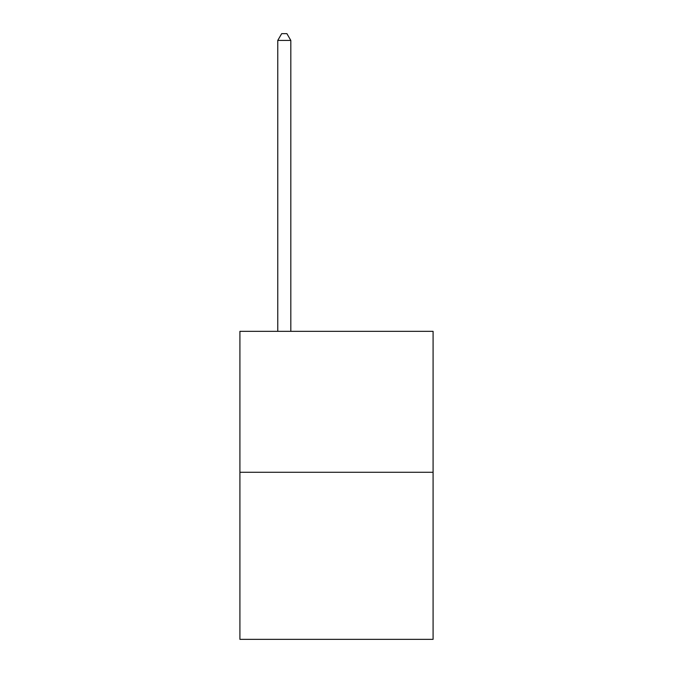 <?xml version="1.0" encoding="UTF-8"?>
<svg xmlns="http://www.w3.org/2000/svg" width="673" height="673" viewBox="0 0 673 673"><rect width="100%" height="100%" fill="white"/><g stroke="black" fill="none" stroke-linecap="round" stroke-linejoin="round"><path stroke-width="1.01" d="M433.084 472.286L433.084 331.335L239.916 331.335L239.916 639.35L433.084 639.35L433.084 472.286L239.916 472.286M290.82 331.335L290.82 40.439L277.764 40.439L277.764 331.335M277.764 40.439L281.684 33.65L286.9 33.65L290.82 40.439"/></g></svg>
